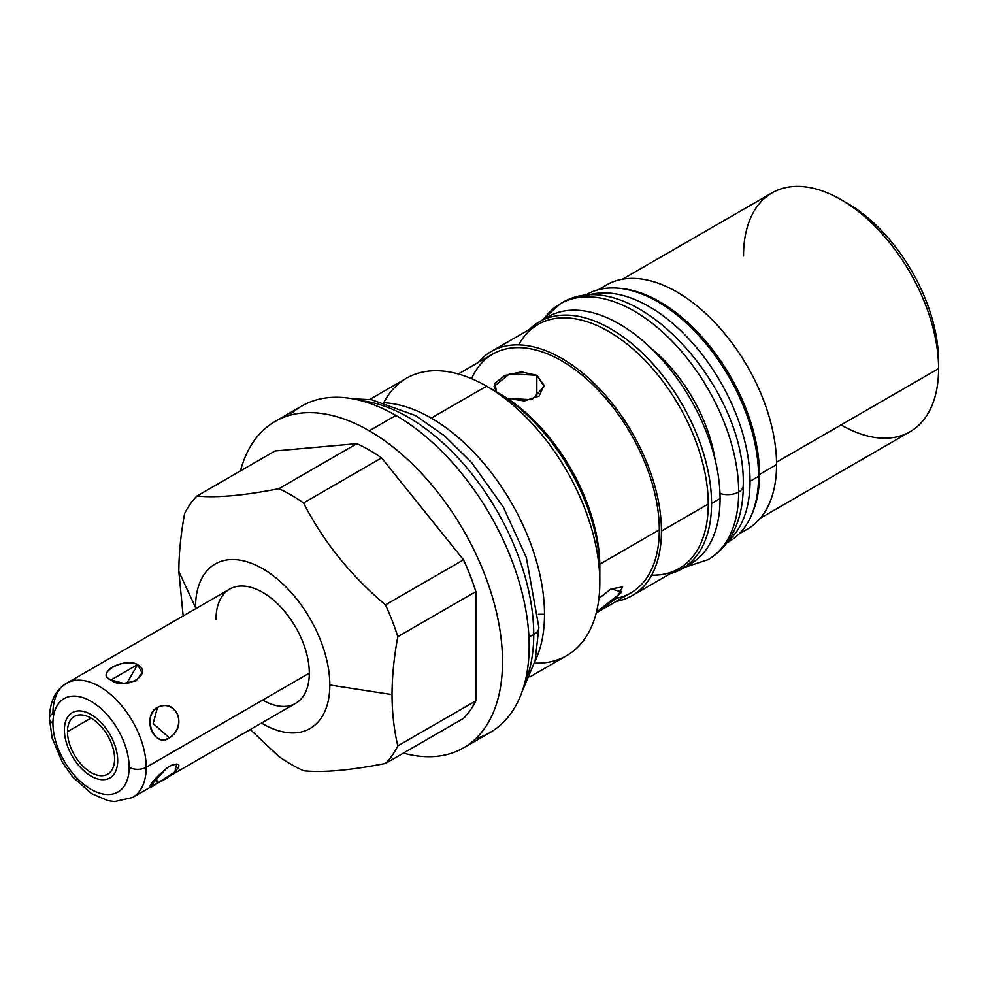<?xml version="1.0" encoding="UTF-8"?>
<svg xmlns="http://www.w3.org/2000/svg" width="988" height="988" viewBox="0 0 988 988"><rect width="100%" height="100%" fill="white"/><g stroke="black" fill="none" stroke-linecap="round" stroke-linejoin="round"><path stroke-width="1.48" d="M195.513 607.447A94.972 54.834 -120 0 0 195.513 608.83A94.972 54.834 -120 0 1 195.513 607.447L178.84 571.533L195.513 607.447A94.972 54.834 -120 0 1 262.66 568.68A94.972 54.834 -120 0 1 329.819 684.993L392.038 694.613C392.088 712.657 394.014 729.749 397.818 745.891A164.922 95.219 60 0 1 385.481 763.452C350.481 770.319 323.175 772.764 303.563 770.764A164.922 95.219 60 0 1 278.875 756.512L250.26 729.539L278.875 756.512A164.922 95.219 -120 0 0 303.563 770.764C323.175 772.764 350.481 770.319 385.481 763.452L463.52 718.387A164.922 95.219 -120 0 0 475.858 700.838L475.858 591.614A164.922 95.219 -120 0 0 463.52 559.801L381.603 457.901A164.922 95.219 -120 0 0 356.915 443.649L275.01 450.973L356.915 443.649L278.875 488.702A164.922 95.219 60 0 1 303.563 502.954C323.187 541.362 350.493 575.337 385.481 604.866A164.922 95.219 60 0 1 397.818 636.667C394.014 657.205 392.088 676.521 392.038 694.613L329.819 684.993A94.972 54.834 -120 0 0 262.66 568.68A94.972 54.834 -120 0 0 195.513 607.447M261.474 723.068A94.972 54.834 -120 0 0 329.819 684.993A94.972 54.834 -120 0 1 261.474 723.068M216.026 619.303A65.949 38.075 60 0 1 262.66 592.368A65.949 38.075 60 0 1 309.306 673.149A65.949 38.075 60 0 1 262.66 700.072M622.428 279.233L772.097 192.833A137.937 79.645 60 0 1 878.394 229.784A137.937 79.645 60 0 1 938.6 368.598L776.543 462.162L938.6 368.598A137.937 79.645 -120 0 0 841.06 199.662L847.457 203.355A128.897 74.421 60 0 1 938.6 361.213A128.897 74.421 -120 0 0 844.32 201.601M275.047 421.481A188.436 108.791 -120 0 0 240.454 470.918A188.436 108.791 60 0 1 369.265 430.817A188.436 108.791 -120 0 0 275.047 421.481L301.686 406.093A188.436 108.791 60 0 1 395.916 415.429L369.265 430.817A188.436 108.791 60 0 1 501.398 641.101A188.436 108.791 60 0 1 403.376 753.115A188.436 108.791 -120 0 0 463.483 747.879A188.436 108.791 -120 0 0 492.37 596.876A188.436 108.791 -120 0 0 369.265 430.817L395.916 415.429A188.436 108.791 60 0 1 519.021 581.487A188.436 108.791 60 0 1 490.134 732.491L463.483 747.879M475.858 738.542A188.436 108.791 -120 0 0 522.319 593.615A188.436 108.791 -120 0 0 395.916 415.429A188.436 108.791 -120 0 0 289.311 415.429M369.734 399.448L406.488 378.231A160.179 92.477 60 0 1 486.578 386.172L431.25 418.109A160.179 92.477 -120 0 0 385.863 402.869A160.179 92.477 60 0 1 431.25 418.109L486.578 386.172A160.179 92.477 60 0 1 599.827 582.34A160.179 92.477 60 0 1 566.655 655.662L529.901 676.879M535.014 661.207A160.179 92.477 -120 0 0 544.512 614.277A160.179 92.477 -120 0 0 431.25 418.109A160.179 92.477 60 0 1 544.512 614.277A160.179 92.477 60 0 1 535.014 661.207M183.163 615.969L178.84 571.533C178.89 553.441 180.816 534.113 184.62 513.587A164.922 95.219 60 0 1 196.958 496.025C216.594 498.026 243.888 495.581 278.875 488.702C243.888 495.581 216.594 498.026 196.958 496.025L275.01 450.973L196.958 496.025A164.922 95.219 -120 0 0 184.62 513.587C180.816 534.113 178.89 553.441 178.84 571.533L183.163 615.969M397.818 636.667L475.858 591.614L475.858 700.838L397.818 745.891C394.014 729.749 392.088 712.657 392.038 694.613C392.088 676.521 394.014 657.205 397.818 636.667A164.922 95.219 -120 0 0 385.481 604.866C350.493 575.337 323.187 541.362 303.563 502.954L381.603 457.901L463.52 559.801L385.481 604.866L463.52 559.801A164.922 95.219 60 0 1 475.858 591.614L397.818 636.667M385.481 763.452A164.922 95.219 -120 0 0 397.818 745.891L475.858 700.838A164.922 95.219 60 0 1 463.52 718.387L385.481 763.452M356.915 443.649A164.922 95.219 60 0 1 381.603 457.901L303.563 502.954A164.922 95.219 -120 0 0 278.875 488.702L356.915 443.649M538.361 614.277L544.512 614.277L538.361 614.277M598.086 289.817L606.422 284.989A140.951 81.374 60 0 1 715.04 322.755A140.951 81.374 60 0 1 776.568 464.607L759.513 474.45A140.951 81.374 60 0 1 751.658 514.711A140.951 81.374 -120 0 0 759.513 474.45L776.568 464.607A140.951 81.374 60 0 1 747.373 529.136L739.036 533.952M491.295 351.456A140.951 81.374 -120 0 0 478.303 362.448A140.951 81.374 -120 0 1 590.194 379.627A140.951 81.374 -120 0 1 661.441 531.075A140.951 81.374 -120 0 0 599.914 389.223A140.951 81.374 -120 0 0 491.295 351.456L538.102 324.447A140.951 81.374 60 0 1 646.72 362.201A140.951 81.374 60 0 1 708.248 504.053L661.441 531.075A140.951 81.374 -120 0 1 616.24 601.359A140.951 81.374 -120 0 0 632.258 595.603A140.951 81.374 -120 0 0 661.441 531.075L708.248 504.053A140.951 81.374 60 0 1 679.052 568.582L632.258 595.603M534.533 663.121A160.179 92.477 -120 0 0 599.827 582.34L599.827 566.643L599.827 582.34A160.179 92.477 -120 0 0 486.578 386.172L486.578 386.172A160.179 92.477 -120 0 0 383.962 402.338M759.513 474.45A140.951 81.374 -120 0 0 621.044 288.496A140.951 81.374 60 0 1 759.513 474.45M486.578 386.172L500.163 394.014A140.951 81.374 60 0 1 599.827 566.643A140.951 81.374 -120 0 0 498.211 392.915M518.7 344.874A140.951 81.374 60 0 1 630.665 347.035A140.951 81.374 60 0 1 708.248 504.053A140.951 81.374 60 0 1 651.648 575.164M740.543 532.384A140.951 81.374 -120 0 0 776.568 464.607A140.951 81.374 -120 0 0 710.73 318.334A140.951 81.374 -120 0 0 600.198 289.286M841.06 424.914A137.937 79.645 -120 0 0 938.6 368.598L938.6 361.213L938.6 368.598A137.937 79.645 60 0 1 910.034 431.744L760.365 518.157M471.548 378.651A137.937 79.645 60 0 1 580.66 373.933A137.937 79.645 60 0 1 659.317 529.84L599.815 564.197L659.317 529.84A137.937 79.645 60 0 1 630.752 592.985L596.246 612.906M611.053 588.897L598.913 598.432L611.053 588.897L621.958 591.997L596.406 612.276L616.475 598.259L622.625 586.946L611.053 588.897M458.309 373.983L492.814 354.075A137.937 79.645 60 0 1 599.099 391.026A137.937 79.645 60 0 1 659.317 529.84A137.937 79.645 60 0 1 616.327 598.395M507.215 398.374L524.418 400.955L539.127 396.052L544.104 385.295L536.83 375.304L521.343 371.896L504.819 375.489L494.963 383.183L496.519 391.903L494.111 386.432L509.66 373.736L536.83 375.304L536.83 397.608L536.83 375.304L544.166 386.493L531.84 399.72L507.215 398.374M841.06 199.662A137.937 79.645 -120 0 0 743.532 255.978M543.795 319.532A142.605 82.337 60 0 1 655.019 352.16A142.605 82.337 60 0 1 720.079 498.582A142.605 82.337 60 0 1 686.141 566.099M539.399 321.779L547.932 316.852A142.605 82.337 60 0 1 657.823 355.062A142.605 82.337 60 0 1 720.079 498.582L711.545 503.497A142.605 82.337 -120 0 0 649.301 359.978A142.605 82.337 -120 0 0 539.399 321.779A142.605 82.337 -120 0 0 529.383 329.473A142.605 82.337 60 0 1 642.077 352.728A142.605 82.337 60 0 1 711.545 503.497A142.605 82.337 60 0 1 670.333 573.608A142.605 82.337 -120 0 0 682.016 568.792A142.605 82.337 -120 0 0 711.545 503.497L720.079 498.582A142.605 82.337 60 0 1 690.538 563.864L682.016 568.792M584.254 295.955A142.605 82.337 60 0 1 694.873 331.338A142.605 82.337 60 0 1 758.562 476.364A142.605 82.337 60 0 1 726.798 542.857M584.081 295.98L586.415 294.634A142.605 82.337 60 0 1 696.305 332.845A142.605 82.337 60 0 1 758.562 476.364L750.028 481.28A142.605 82.337 -120 0 0 692.884 343.355A142.605 82.337 -120 0 0 586.217 295.758A142.605 82.337 60 0 1 692.884 343.355A142.605 82.337 60 0 1 750.028 481.28A142.605 82.337 60 0 1 727.946 541.251A142.605 82.337 -120 0 0 750.028 481.28L758.562 476.364A142.605 82.337 60 0 1 729.02 541.646L726.686 542.992M52.932 723.302A53.895 31.11 -120 0 0 91.044 789.313A53.895 31.11 -120 0 0 129.144 767.306A53.895 31.11 -120 0 0 91.044 701.307A53.895 31.11 -120 0 0 52.932 723.302A12.066 6.965 180 0 1 49.4 718.387A12.066 6.965 0 0 0 52.932 723.302A53.895 31.11 -120 0 0 91.044 789.313A53.895 31.11 -120 0 0 129.144 767.306A53.895 31.11 -120 0 0 91.044 701.307A53.895 31.11 -120 0 0 52.932 723.302M114.596 758.908A33.32 19.241 60 0 1 91.044 772.505A33.32 19.241 60 0 1 67.48 731.7A33.32 19.241 60 0 1 91.044 718.103A33.32 19.241 60 0 1 114.596 758.908A33.32 19.241 -120 0 0 100.06 725.377A33.32 19.241 -120 0 0 74.384 716.461A33.32 19.241 -120 0 0 67.48 731.7A33.32 19.241 -120 0 0 82.029 765.231A33.32 19.241 -120 0 0 107.704 774.16A33.32 19.241 -120 0 0 114.596 758.908M146.199 767.306A12.066 6.965 180 0 1 129.144 767.306A12.066 6.965 0 0 0 146.199 767.306A65.949 38.075 -120 0 0 117.411 700.937A65.949 38.075 -120 0 0 66.591 683.264A65.949 38.075 60 0 1 117.411 700.937A65.949 38.075 60 0 1 146.199 767.306A65.949 38.075 60 0 1 132.54 797.501A65.949 38.075 -120 0 0 146.199 767.306L309.306 673.149L146.199 767.306M66.591 683.264L229.685 589.107A65.949 38.075 60 0 1 280.506 606.78A65.949 38.075 60 0 1 309.306 673.149A65.949 38.075 60 0 1 295.634 703.345L132.54 797.501L114.608 801.589L107.951 800.638L91.551 793.636L72.655 776.926L62.293 762.18L52.154 738.048L49.4 718.387C49.845 701.455 55.575 689.748 66.591 683.264A65.949 38.075 -120 0 0 52.932 713.46A12.066 6.965 0 0 0 49.4 718.387M137.628 664.566L126.76 683.387L137.628 664.566C124.352 656.798 94.317 674.1 110.977 679.942C124.253 691.402 154.289 674.112 137.628 664.566L110.977 679.954L123.759 683.4L136.109 680.818L142.013 672.865L137.628 664.566C122.08 657.638 95.614 672.914 110.977 679.942L110.977 679.942M169.281 737.826C188.115 727.254 176.568 697.516 157.475 707.408C141.593 717.708 153.128 747.459 169.281 737.826C176.63 733.281 179.705 726.106 178.507 716.3C173.542 706.21 166.54 703.234 157.475 707.408L153.152 723.525L169.281 737.826L153.152 723.525L157.475 707.408C141.222 715.127 154.511 749.386 169.281 737.826M166.836 767.886L149.88 786.646L157.475 783.114L156.363 777.729L157.475 783.114C176.568 774.666 188.115 758.241 169.281 766.318C153.128 778.445 141.593 794.858 157.475 783.114L174.839 771.974L176.704 763.996L171.048 765.379M91.044 718.103L67.48 731.7L91.044 718.103M73.174 680.744L75.384 678.929M361.077 400.671A177.432 102.443 60 0 1 533.742 634.592A17.488 10.102 180 0 1 528.901 636.568A17.488 10.102 0 0 0 533.742 634.592A177.432 102.443 -120 0 0 361.077 400.671M521.96 691.958L535.163 660.626L538.868 627.454A17.488 10.102 180 0 1 533.742 634.592A177.432 102.443 60 0 1 524.517 683.782A177.432 102.443 -120 0 0 533.742 634.592A17.488 10.102 0 0 0 538.868 627.454L526.357 557.578L503.324 507.103L471.597 462.545L444.551 435.856L415.602 415.602L371.525 399.708L352.704 398.794M541.733 320.433L560.344 303.773A147.743 85.301 60 0 1 674.187 343.342A147.743 85.301 60 0 1 738.678 492.024A15.524 8.966 180 0 1 719.98 493.469A15.524 8.966 0 0 0 738.678 492.024A147.743 85.301 -120 0 0 674.187 343.342A147.743 85.301 -120 0 0 560.344 303.773A147.743 85.301 -120 0 0 543.61 319.346M650.598 347.801A116.683 67.369 60 0 1 715.077 459.469M684.338 567.445L708.075 559.653C717.387 554.206 724.908 546.685 730.663 537.064C739.098 522.615 743.285 505.486 743.223 485.688A15.524 8.966 180 0 1 738.678 492.024A147.743 85.301 60 0 1 708.075 559.653A147.743 85.301 -120 0 0 738.678 492.024A15.524 8.966 0 0 0 743.223 485.688C746.632 386.11 629.998 259.412 560.344 303.773M491.505 389.136A146.533 84.598 60 0 1 599.827 571.2M64.393 729.922A37.692 21.761 -120 0 0 80.843 767.849A37.692 21.761 -120 0 0 109.89 777.951A37.692 21.761 -120 0 0 117.696 760.698A37.692 21.761 -120 0 0 101.245 722.771A37.692 21.761 -120 0 0 72.198 712.669A37.692 21.761 -120 0 0 64.393 729.922"/></g></svg>
